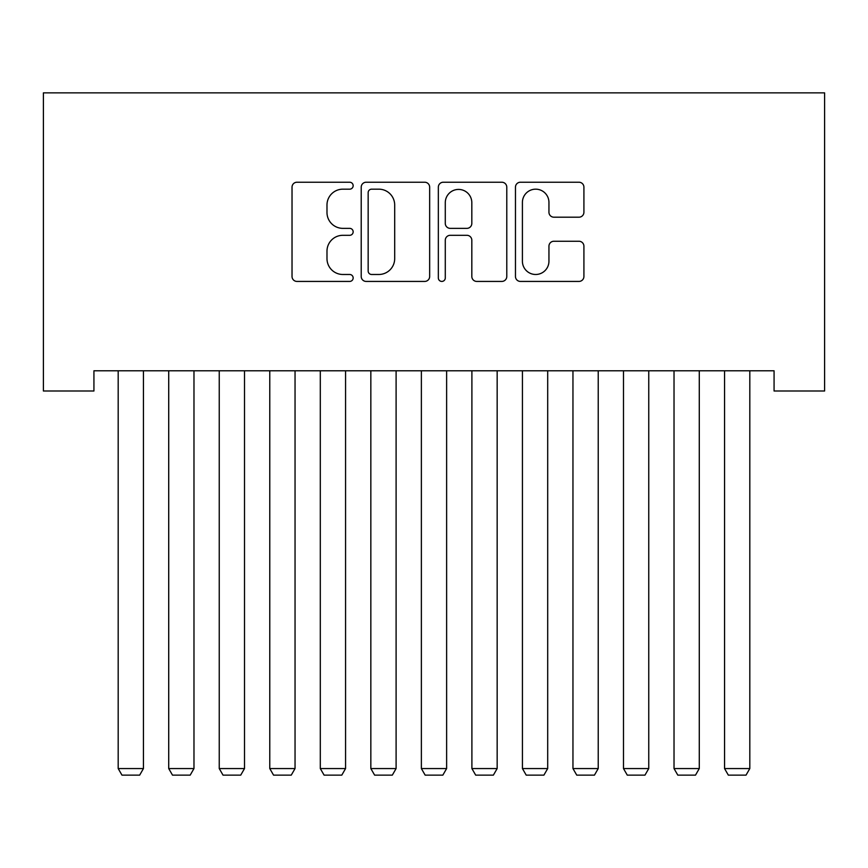 <?xml version="1.0" encoding="UTF-8"?>
<svg xmlns="http://www.w3.org/2000/svg" width="868" height="868" viewBox="0 0 868 868"><rect width="100%" height="100%" fill="white"/><g stroke="black" fill="none" stroke-linecap="round" stroke-linejoin="round"><path stroke-width="1.3" d="M353.157 185.698A3.472 3.472 0 0 0 349.685 182.226L296.986 182.226A4.958 4.958 0 0 0 292.028 187.184L292.028 276.469A4.958 4.958 0 0 0 296.986 281.427L349.685 281.427A3.472 3.472 0 0 0 353.157 277.955A3.472 3.472 0 0 0 349.685 274.483L342.86 274.483A15.874 15.874 0 0 1 326.986 258.61L326.986 251.167A15.874 15.874 0 0 1 342.86 235.304L349.685 235.304A3.472 3.472 0 0 0 353.157 231.832A3.472 3.472 0 0 0 349.685 228.36L342.86 228.36A15.874 15.874 0 0 1 326.986 212.486L326.986 205.043A15.874 15.874 0 0 1 342.86 189.17L349.685 189.17A3.472 3.472 0 0 0 353.157 185.698M578.956 217.195A4.958 4.958 0 0 0 583.914 212.237L583.914 187.184A4.958 4.958 0 0 0 578.956 182.226L520.431 182.226A4.958 4.958 0 0 0 515.462 187.184L515.462 276.469A4.958 4.958 0 0 0 520.431 281.427L578.956 281.427A4.958 4.958 0 0 0 583.914 276.469L583.914 246.208A4.958 4.958 0 0 0 578.956 241.25L553.903 241.25A4.958 4.958 0 0 0 548.945 246.208L548.945 261.214A13.27 13.27 0 0 1 535.675 274.483A13.27 13.27 0 0 1 522.406 261.214L522.406 202.439A13.27 13.27 0 0 1 535.675 189.17A13.27 13.27 0 0 1 548.945 202.439L548.945 212.237A4.958 4.958 0 0 0 553.903 217.195L578.956 217.195M774.072 370.788L93.928 370.788L93.928 391.001L43.4 391.001L43.4 92.865L824.6 92.865L824.6 391.001L774.072 391.001L774.072 370.788M429.66 187.184A4.958 4.958 0 0 0 424.702 182.226L366.177 182.226A4.958 4.958 0 0 0 361.218 187.184L361.218 276.469A4.958 4.958 0 0 0 366.177 281.427L424.702 281.427A4.958 4.958 0 0 0 429.66 276.469L429.66 187.184M443.298 182.226L501.823 182.226A4.958 4.958 0 0 1 506.782 187.184L506.782 276.469A4.958 4.958 0 0 1 501.823 281.427L476.782 281.427A4.958 4.958 0 0 1 471.823 276.469L471.823 240.262A4.958 4.958 0 0 0 466.865 235.304L450.242 235.304A4.958 4.958 0 0 0 445.284 240.262L445.284 277.955A3.472 3.472 0 0 1 441.812 281.427A3.472 3.472 0 0 1 438.34 277.955L438.34 187.184A4.958 4.958 0 0 1 443.298 182.226M371.634 189.17A3.472 3.472 0 0 0 368.162 192.642L368.162 271.011A3.472 3.472 0 0 0 371.634 274.483L378.817 274.483A15.874 15.874 0 0 0 394.69 258.61L394.69 205.043A15.874 15.874 0 0 0 378.817 189.17L371.634 189.17M471.823 202.689A13.27 13.27 0 0 0 458.554 189.419A13.27 13.27 0 0 0 445.284 202.689L445.284 223.391A4.958 4.958 0 0 0 450.242 228.36L466.865 228.36A4.958 4.958 0 0 0 471.823 223.391L471.823 202.689M143.448 370.788L143.448 768.56L118.189 768.56L118.189 370.788M143.448 768.56L139.661 775.135L121.976 775.135L118.189 768.56M193.976 370.788L193.976 768.56L168.718 768.56L168.718 370.788M193.976 768.56L190.19 775.135L172.504 775.135L168.718 768.56M244.516 370.788L244.516 768.56L219.246 768.56L219.246 370.788M244.516 768.56L240.718 775.135L223.033 775.135L219.246 768.56M295.044 370.788L295.044 768.56L269.774 768.56L269.774 370.788M295.044 768.56L291.247 775.135L273.561 775.135L269.774 768.56M345.572 370.788L345.572 768.56L320.303 768.56L320.303 370.788M345.572 768.56L341.786 775.135L324.1 775.135L320.303 768.56M396.101 370.788L396.101 768.56L370.842 768.56L370.842 370.788M396.101 768.56L392.314 775.135L374.629 775.135L370.842 768.56M446.629 370.788L446.629 768.56L421.371 768.56L421.371 370.788M446.629 768.56L442.843 775.135L425.157 775.135L421.371 768.56M497.158 370.788L497.158 768.56L471.899 768.56L471.899 370.788M497.158 768.56L493.371 775.135L475.686 775.135L471.899 768.56M547.697 370.788L547.697 768.56L522.428 768.56L522.428 370.788M547.697 768.56L543.9 775.135L526.214 775.135L522.428 768.56M598.226 370.788L598.226 768.56L572.956 768.56L572.956 370.788M598.226 768.56L594.439 775.135L576.753 775.135L572.956 768.56M648.754 370.788L648.754 768.56L623.484 768.56L623.484 370.788M648.754 768.56L644.967 775.135L627.282 775.135L623.484 768.56M699.283 370.788L699.283 768.56L674.024 768.56L674.024 370.788M699.283 768.56L695.496 775.135L677.81 775.135L674.024 768.56M749.811 370.788L749.811 768.56L724.552 768.56L724.552 370.788M749.811 768.56L746.024 775.135L728.339 775.135L724.552 768.56"/></g></svg>
